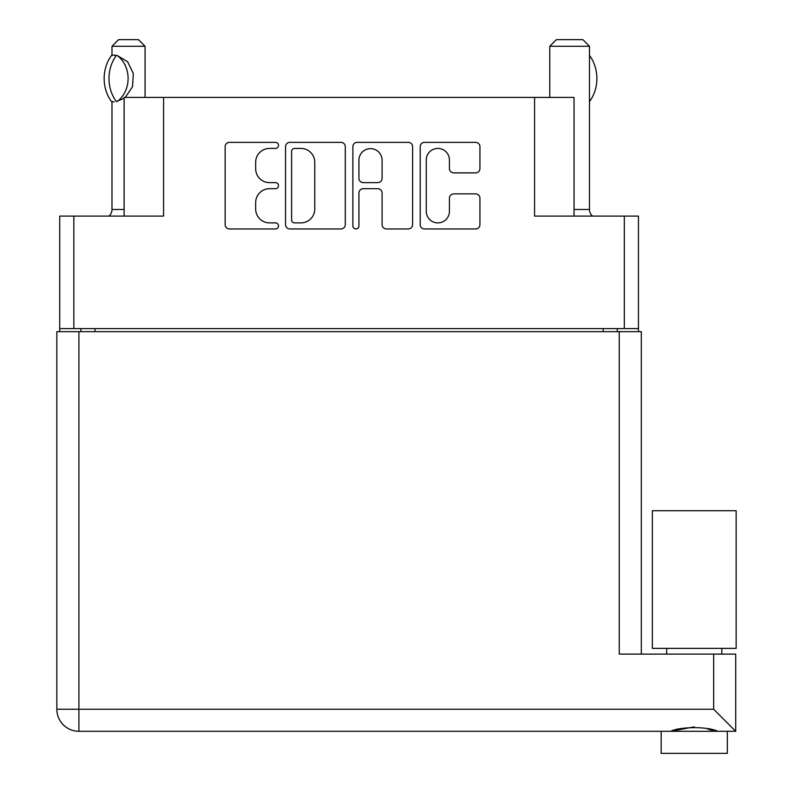 <?xml version="1.0" encoding="UTF-8"?>
<svg xmlns="http://www.w3.org/2000/svg" width="793" height="793" viewBox="0 0 793 793"><rect width="100%" height="100%" fill="white"/><g stroke="black" fill="none" stroke-linecap="round" stroke-linejoin="round"><path stroke-width="1.19" d="M574.043 216.093L574.043 97.43L163.586 97.43L163.586 216.093L73.838 216.093L73.838 328.57L59.723 328.57L59.723 331.662M426.257 211.305A11.578 11.578 0 0 0 437.845 222.892A11.578 11.578 0 0 0 449.423 211.305L449.423 198.21A4.332 4.332 0 0 1 453.755 193.879L475.622 193.879A4.332 4.332 0 0 1 479.943 198.21L479.943 224.617A4.332 4.332 0 0 1 475.622 228.949L424.523 228.949A4.332 4.332 0 0 1 420.201 224.617L420.201 146.685A4.332 4.332 0 0 1 424.523 142.353L475.622 142.353A4.332 4.332 0 0 1 479.943 146.685L479.943 168.552A4.332 4.332 0 0 1 475.622 172.884L453.755 172.884A4.332 4.332 0 0 1 449.423 168.552L449.423 159.998A11.578 11.578 0 0 0 437.845 148.42A11.578 11.578 0 0 0 426.257 159.998L426.257 211.305M355.898 228.949A3.033 3.033 0 0 0 358.932 225.916L358.932 193.016A4.332 4.332 0 0 1 363.263 188.684L377.765 188.684A4.332 4.332 0 0 1 382.097 193.016L382.097 224.617A4.332 4.332 0 0 0 386.429 228.949L408.286 228.949A4.332 4.332 0 0 0 412.618 224.617L412.618 146.685A4.332 4.332 0 0 0 408.286 142.353L357.197 142.353A4.332 4.332 0 0 0 352.875 146.685L352.875 225.916A3.033 3.033 0 0 0 355.898 228.949M534.571 97.43L534.571 216.093L638.444 216.093L638.444 331.662M124.124 216.093L124.124 97.43L163.586 97.43M59.723 328.57L59.723 216.093L73.838 216.093M638.444 328.57L73.838 328.57M345.292 224.617L345.292 146.685A4.332 4.332 0 0 0 340.96 142.353L289.871 142.353A4.332 4.332 0 0 0 285.539 146.685L285.539 224.617A4.332 4.332 0 0 0 289.871 228.949L340.96 228.949A4.332 4.332 0 0 0 345.292 224.617M269.521 148.42L275.478 148.42A3.033 3.033 0 0 0 278.512 145.387A3.033 3.033 0 0 0 275.478 142.353L229.474 142.353A4.332 4.332 0 0 0 225.143 146.685L225.143 224.617A4.332 4.332 0 0 0 229.474 228.949L275.478 228.949A3.033 3.033 0 0 0 278.512 225.916A3.033 3.033 0 0 0 275.478 222.892L269.521 222.892A13.858 13.858 0 0 1 255.673 209.035L255.673 202.542A13.858 13.858 0 0 1 269.521 188.684L275.478 188.684A3.033 3.033 0 0 0 278.512 185.651A3.033 3.033 0 0 0 275.478 182.628L269.521 182.628A13.858 13.858 0 0 1 255.673 168.77L255.673 162.278A13.858 13.858 0 0 1 269.521 148.42M80.896 331.662L80.896 328.57M294.639 148.42A3.033 3.033 0 0 0 291.606 151.453L291.606 219.859A3.033 3.033 0 0 0 294.639 222.892L300.914 222.892A13.858 13.858 0 0 0 314.771 209.035L314.771 162.278A13.858 13.858 0 0 0 300.914 148.42L294.639 148.42M382.097 160.216A11.578 11.578 0 0 0 370.509 148.638A11.578 11.578 0 0 0 358.932 160.216L358.932 178.296A4.332 4.332 0 0 0 363.263 182.628L377.765 182.628A4.332 4.332 0 0 0 382.097 178.296L382.097 160.216M617.271 328.57L617.271 331.662M694.242 648.367L652.342 648.367L652.342 510.742L736.152 510.742L736.152 648.367L694.242 648.367M694.242 726.884L670.69 731.295C680.265 726.487 708.149 726.447 717.794 731.295M727.33 731.295L727.33 753.35L661.164 753.35L661.164 731.295M735.706 731.295L713.65 709.239L713.65 654.106L735.706 654.106L735.706 731.295L78.903 731.295A22.055 22.055 0 0 1 56.848 709.239L56.848 331.662L641.309 331.662L641.309 654.106M713.65 654.106L619.254 654.106L619.254 331.662M713.085 730.522L707.733 729.045M78.903 331.662L78.903 731.295A22.055 22.055 0 0 1 56.848 709.239L713.65 709.239M111.991 101.643L111.991 209.471A8.822 8.822 0 0 1 109.008 216.093M145.069 97.43L145.069 46.262L111.991 46.262L111.991 55.381M124.124 98.312L116.293 101.484A35.507 30.749 -90 0 1 116.293 55.54L114.212 55.084L117.265 55.54L127.633 61.765L133.323 73.541L132.55 86.625L125.294 97.43M111.991 46.262L118.603 39.65L138.458 39.65L145.069 46.262M114.212 55.084L111.446 55.54A35.507 30.749 90 0 0 111.446 101.484L114.202 101.94M116.293 101.484L117.265 101.484A27.349 23.681 -90 0 0 117.265 55.54L116.293 55.54M574.043 209.471L589.477 209.471A8.822 8.822 0 0 0 592.47 216.093M549.787 97.43L549.787 46.262L589.477 46.262L589.477 209.471M549.787 46.262L556.399 39.65L582.865 39.65L589.477 46.262M589.477 101.563L589.526 101.563A35.507 30.749 -90 0 0 589.526 55.46L589.477 55.46M624.329 328.57L624.329 216.093M95.011 328.57L95.011 331.662M603.156 331.662L603.156 328.57M78.903 731.295A22.055 22.055 0 0 1 56.848 709.239M111.991 209.471L124.124 209.471M721.808 648.367L721.808 654.106M666.675 648.367L666.675 654.106"/></g></svg>
